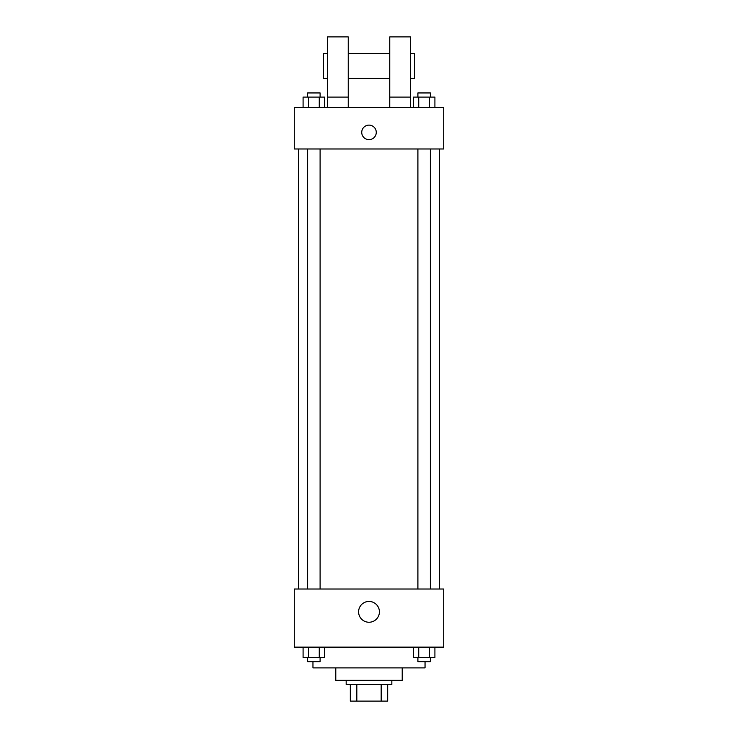 <?xml version="1.0" encoding="UTF-8"?>
<svg xmlns="http://www.w3.org/2000/svg" width="738" height="738" viewBox="0 0 738 738"><rect width="100%" height="100%" fill="white"/><g stroke="black" fill="none" stroke-linecap="round" stroke-linejoin="round"><path stroke-width="1.11" d="M381.177 684.495L381.177 701.1L350.319 701.1L350.319 684.495M381.177 701.1L387.681 701.1L387.681 684.495L387.681 701.1M391.832 680.344L391.832 684.495L346.168 684.495L346.168 680.344M356.823 684.495L356.823 701.1M402.21 667.89L402.21 680.344L335.79 680.344L335.79 667.89M425.042 661.663L425.042 667.89L312.958 667.89L312.958 661.663M443.722 647.134L294.277 647.134L294.277 589.016L443.722 589.016L443.722 647.134M379.415 611.848A10.415 10.415 0 0 1 363.797 620.861A10.415 10.415 0 0 1 363.797 602.835A10.415 10.415 0 0 1 379.415 611.848M439.571 148.984L439.571 589.016M417.902 589.016L417.902 148.984M320.098 148.984L320.098 589.016M443.722 148.984L294.277 148.984L294.277 107.471L443.722 107.471L443.722 148.984M369 125.119A7.26 7.26 0 0 1 375.291 136.013A7.26 7.26 0 0 1 362.709 136.013A7.26 7.26 0 0 1 369 125.119M327.488 107.471L327.488 36.9L348.244 36.9L348.244 107.471M348.244 78.412L389.756 78.412M389.756 107.471L389.756 36.9L410.512 36.9L410.512 107.471M410.512 78.412L414.664 78.412L414.664 53.505L410.512 53.505M327.488 53.505L323.336 53.505L323.336 78.412L327.488 78.412M327.488 97.093L348.244 97.093M389.756 97.093L410.512 97.093M434.913 647.134L434.913 657.512L413.345 657.512L413.345 647.134M429.525 647.134L429.525 657.512M418.732 647.134L418.732 657.512M430.355 657.512L430.355 661.663L417.902 661.663L417.902 657.512M324.655 647.134L324.655 657.512L303.087 657.512L303.087 647.134M319.268 647.134L319.268 657.512M308.475 647.134L308.475 657.512M320.098 657.512L320.098 661.663L307.645 661.663L307.645 657.512M434.913 107.471L434.913 97.093L413.345 97.093L413.345 107.471M429.525 97.093L429.525 107.471M418.732 97.093L418.732 107.471M417.902 97.093L417.902 92.942L430.355 92.942L430.355 97.093M324.655 107.471L324.655 97.093L303.087 97.093L303.087 107.471M319.268 97.093L319.268 107.471M308.475 97.093L308.475 107.471M307.645 97.093L307.645 92.942L320.098 92.942L320.098 97.093M298.429 148.984L298.429 589.016M430.355 589.016L430.355 148.984M307.645 148.984L307.645 589.016M348.244 53.505L389.756 53.505"/></g></svg>
